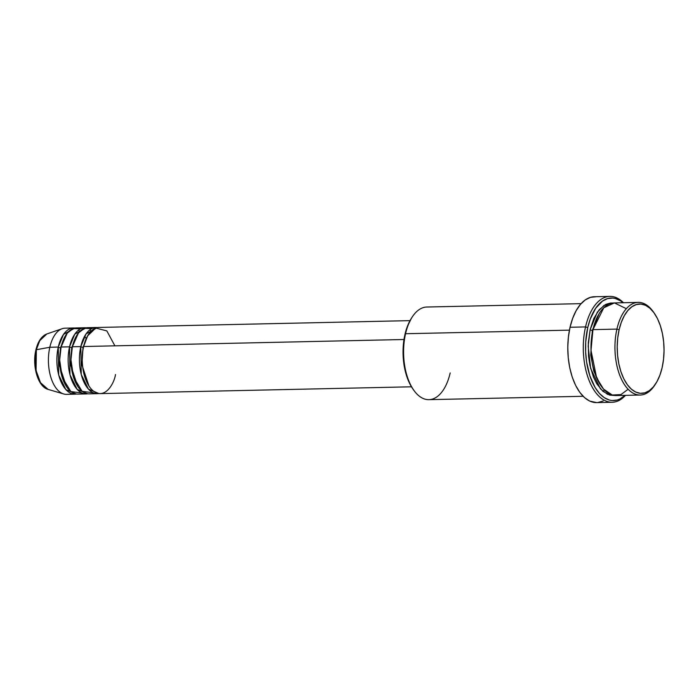 <?xml version="1.0" encoding="UTF-8"?>
<svg xmlns="http://www.w3.org/2000/svg" width="699" height="699" viewBox="0 0 699 699"><rect width="100%" height="100%" fill="white"/><g stroke="black" fill="none" stroke-linecap="round" stroke-linejoin="round"><path stroke-width="1.05" d="M48.065 389.378L40.498 382.702L36.068 370.54L36.357 349.718A1.651 0.612 -167.1 0 0 35.876 350.016A1.651 0.612 12.9 0 1 36.357 349.718A28.1 14.723 88.7 0 0 48.065 389.378C37.851 386.783 32.005 365.83 35.876 350.016C37.886 341.488 41.547 336.14 46.859 333.956A28.1 14.723 88.7 0 0 36.357 349.718L49.821 347.254L36.357 349.718L39.764 340.631L46.859 333.956L62.185 328.696A33.098 17.344 -91.3 0 0 49.821 347.254A33.098 17.344 88.7 0 0 66.475 394.35L74.933 394.166A33.098 17.344 -91.3 0 1 58.27 347.071L63.522 334.402L74.898 328.067A33.098 17.344 -91.3 0 0 73.482 327.988L65.033 328.181A33.098 17.344 88.7 0 0 49.821 347.254L58.27 347.071L49.821 347.254A33.098 17.344 -91.3 0 0 63.609 393.956L48.065 389.378M114.881 345.83L106.833 330.907L95.754 328.041L87.576 335.931L83.635 346.521A33.098 17.344 88.7 0 0 100.289 393.607L411.458 386.8M97.476 393.668A33.098 17.344 -91.3 0 0 98.882 393.528L88.432 389.133L81.241 374.524L80.813 346.582A1.651 0.612 -167.1 0 0 83.024 347.246L87.908 335.354L83.024 347.246A1.651 0.612 12.9 0 1 80.813 346.582L86.064 333.912L97.441 327.578A33.098 17.344 -91.3 0 0 96.025 327.499L87.576 327.682A33.098 17.344 88.7 0 0 72.364 346.765A33.098 17.344 88.7 0 0 89.018 393.852L97.476 393.668A33.098 17.344 -91.3 0 1 80.813 346.582L72.364 346.765L80.813 346.582A33.098 17.344 -91.3 0 1 96.025 327.499M91.822 328.591L84.448 328.294L78.498 332.907L72.364 346.765L70.949 359.705L73.474 377.102L82.124 391.326L93.229 392.768M86.204 393.913A33.098 17.344 -91.3 0 0 87.611 393.773L77.161 389.378L69.97 374.769L69.542 346.826A1.651 0.612 -167.1 0 0 71.752 347.49L76.637 335.599L71.752 347.49A1.651 0.612 12.9 0 1 69.542 346.826L74.793 334.157L86.169 327.822A33.098 17.344 -91.3 0 0 84.754 327.744L76.305 327.927A33.098 17.344 88.7 0 0 61.093 347.01A33.098 17.344 88.7 0 0 77.746 394.105L86.204 393.913A33.098 17.344 -91.3 0 1 69.542 346.826L61.093 347.01L69.542 346.826A33.098 17.344 -91.3 0 1 84.754 327.744M80.551 328.836L73.177 328.547L67.226 333.152L61.093 347.01L59.677 359.95L62.202 377.346L70.852 391.571L81.958 393.013M74.933 394.166A33.098 17.344 -91.3 0 0 76.34 394.026L65.889 389.623L58.699 375.022L58.27 347.071A1.651 0.612 -167.1 0 0 60.481 347.744L65.365 335.852L60.481 347.744A1.651 0.612 12.9 0 1 58.27 347.071A33.098 17.344 -91.3 0 1 73.482 327.988M626.356 308.687L614.412 302.912L603.761 307.796L592.953 329.631L616.911 329.107A46.335 24.273 88.7 0 0 624.775 385.114A46.335 24.273 88.7 0 0 654.946 384.904L655.793 383.585A44.675 23.408 -91.3 0 1 626.706 383.786A44.675 23.408 -91.3 0 1 619.113 329.771L616.911 329.107L592.953 329.631A46.335 24.273 88.7 0 0 616.282 395.555L640.232 395.031A46.335 24.273 -91.3 0 1 616.911 329.107A46.335 24.273 -91.3 0 1 638.204 302.396A46.335 24.273 -91.3 0 1 653.801 312.532M654.255 313.152L653.355 311.868A46.335 24.273 88.7 0 0 616.911 329.107L619.113 329.771A44.675 23.408 -91.3 0 1 654.255 313.152A44.675 23.408 -91.3 0 1 662.136 367.595L663.534 359.33L664.05 350.662L663.666 341.925L662.39 333.44L660.284 325.542L657.427 318.526L653.914 312.68L649.895 308.215L645.518 305.306L640.957 304.056L636.378 304.528L631.966 306.695L627.885 310.478L624.303 315.73L621.332 322.239L619.113 329.771L617.724 338.036L617.208 346.704L617.593 355.442L618.86 363.926L620.965 371.824L623.831 378.832L627.344 384.686L631.363 389.151L635.732 392.06L640.293 393.31L644.871 392.838L649.284 390.671L653.364 386.888L656.955 381.637L659.917 375.127L662.136 367.595A44.675 23.408 -91.3 0 1 655.793 383.585M581.096 303.646L426.853 307.018A46.335 24.273 88.7 0 0 405.56 333.729L569.432 330.146L405.56 333.729L404.948 334.463A44.675 23.408 88.7 0 0 412.829 388.897L413.738 390.182A46.335 24.273 -91.3 0 1 405.56 333.729A46.335 24.273 88.7 0 0 428.88 399.662L583.123 396.281M450.173 372.951A46.335 24.273 -91.3 0 1 413.738 390.182M623.089 302.833L620.616 300.928L615.461 298.534L612.831 298.062L607.571 298.604L602.503 301.094L595.679 308.25L590.297 318.945L587.745 327.586L585.718 342.012L585.648 352.06L586.601 361.995L589.877 375.87L595.094 387.464L599.436 393.415L604.277 397.67L609.432 400.064L612.071 400.536L617.322 399.994L619.891 398.989L624.993 395.363A51.298 26.877 -91.3 0 1 594.194 385.892A51.298 26.877 -91.3 0 1 587.745 327.586L585.544 326.922A52.949 27.742 88.7 0 0 592.831 388.225A52.949 27.742 88.7 0 0 625.483 395.354A52.949 27.742 -91.3 0 1 612.193 402.266A52.949 27.742 -91.3 0 1 585.544 326.922L570.043 327.263A52.949 27.742 88.7 0 0 596.701 402.607L612.193 402.266M592.804 330.304A1.651 0.612 12.9 0 1 592.341 330.356L599.113 313.729L592.341 330.356A1.651 0.612 12.9 0 1 590.139 329.692L597.313 312.2L604.085 305.341L612.848 303.025L610.41 303.043L605.727 304.414L599.235 309.683L593.888 318.351L590.139 329.692A1.651 0.612 -167.1 0 0 592.341 330.356L590.734 355.118L593.783 371.125L600.677 385.42L593.783 371.125L590.734 355.118L592.341 330.356M403.978 339.504L83.635 346.521L403.978 339.504M655.365 384.232A46.335 24.273 -91.3 0 1 640.232 395.031M35.256 355.319L35.177 365.647L37.187 375.363M638.204 302.396L614.255 302.92A46.335 24.273 88.7 0 0 592.953 329.631L591.013 350.4L596.623 377.853L603.569 389.142L612.272 395.014L620.948 394.586L628.121 389.264M614.867 395.512L609.729 395.153L602.835 391.265L596.771 383.768L593.451 377.067L589.877 365.114L588.558 356.315L588.305 342.72L590.139 329.692L588.174 346.162L590.62 368.356L600.415 388.827L607.518 394.35L614.867 395.512M609.878 296.393L594.377 296.734A52.949 27.742 88.7 0 0 570.043 327.263L585.544 326.922A52.949 27.742 -91.3 0 1 609.878 296.393A52.949 27.742 -91.3 0 1 623.456 302.719A52.949 27.742 88.7 0 0 585.544 326.922L587.745 327.586A51.298 26.877 -91.3 0 1 622.966 302.728M603.22 400.964L597.872 402.537M596.728 402.607L589.738 401.086L584.556 397.635L579.794 392.34L575.635 385.402L572.236 377.102L569.746 367.735L568.235 357.687L567.78 347.324L568.392 337.049L570.043 327.263L572.673 318.333L576.186 310.609L580.441 304.388L585.281 299.906L590.506 297.337L595.932 296.778M413.17 389.369L409.666 383.524L406.801 376.516L404.695 368.618L403.419 360.134L403.035 351.387L403.55 342.72L404.948 334.463L407.168 326.931L411.37 318.351M410.016 320.631L98.847 327.438A33.098 17.344 88.7 0 0 83.635 346.521C80.988 354.725 81.005 379.723 92.705 390.496C104.588 400.457 114.138 383.865 115.501 374.533M405.56 333.729A46.335 24.273 -91.3 0 1 412.139 317.145L411.292 318.473A44.675 23.408 88.7 0 0 404.948 334.463L405.56 333.729M60.481 347.744L59.354 365.289L66.475 386.669L59.354 365.289L60.481 347.744M71.752 347.49L70.625 365.035L77.746 386.425L70.625 365.035L71.752 347.49M83.024 347.246L81.905 364.791L89.018 386.171L81.905 364.791L83.024 347.246M91.272 330.994L89.577 330.059M86.082 338.482L84.675 336.14M80.001 331.239L78.305 330.304M602.905 391.335L604.408 390.033"/></g></svg>
